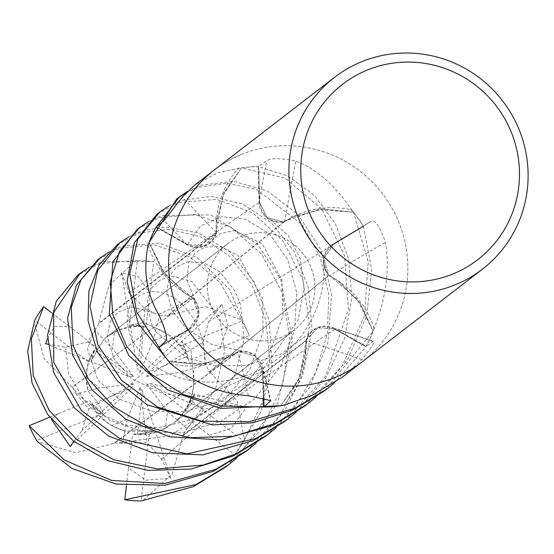 <?xml version="1.0" encoding="UTF-8"?>
<svg xmlns="http://www.w3.org/2000/svg" width="554" height="554" viewBox="0 0 554 554"><rect width="100%" height="100%" fill="white"/><g stroke="black" fill="none" stroke-linecap="round" stroke-linejoin="round"><path stroke-width="0.42" stroke-dasharray="2.77 2.08" d="M216.51 233.317L216.122 232.86L222.805 195.638L241.371 167.945A121.028 118.639 -127.6 0 1 258.24 166.657A121.028 118.639 -127.6 0 1 258.593 166.65L259.604 202.224C261.883 216.503 270.172 223.047 284.451 221.856M284.167 222.126L284.361 221.565L317.719 209.647L353.348 212.147A121.028 118.639 -127.6 0 1 363.175 226.212A121.028 118.639 -127.6 0 1 363.355 226.517L333.231 244.605C322.103 253.503 320.745 263.884 329.145 275.74M328.771 275.622L329.353 275.518L356.852 298.786L373.112 330.994A121.028 118.639 -127.6 0 1 366.069 346.354A121.028 118.639 -127.6 0 1 365.903 346.659L334.748 329.187C321.327 323.813 311.68 327.643 305.808 340.689M305.711 340.301L306.099 340.758L299.444 377.96L280.899 405.646A121.028 118.639 -127.6 0 1 264.023 406.934M240.014 236.641A54.5 53.426 -127.6 0 1 307.428 260.158A54.5 53.426 -127.6 0 1 294.375 329.983A54.5 53.426 -127.6 0 1 282.201 336.991A54.5 53.426 -127.6 0 1 214.786 313.467A54.5 53.426 -127.6 0 1 227.839 243.642A54.5 53.426 -127.6 0 1 240.014 236.641M165.459 428.284L173.624 423.027L177.252 419.98L167.488 411.574L165.459 428.284A54.5 53.426 -127.6 0 1 161.082 430.313A54.5 53.426 -127.6 0 1 137.454 434.121L142.703 391.539L140.107 387.724L127.108 419.274L124.809 431.171L155.355 430.846L142.703 391.539M177.252 419.98L191.698 403.741L194.371 394.337L185.285 410.237L151.124 383.666L146.588 383.957L191.698 403.741L177.245 419.987L173.624 423.027L160.868 430.479L149.206 434.073A54.5 53.426 -127.6 0 1 132.628 434.281L144.075 433.408L155.362 430.846L137.454 434.121M193.796 382.842L192.958 368.549L180.369 372.44L193.796 382.842A54.5 53.426 -127.6 0 1 185.285 410.237M205.742 364.601L192.958 368.555L190.825 349.643L181.774 341.506L187.82 356.257L148.41 372.267L146.464 376.367L203.103 342.24L205.742 364.601L209.322 371.879L329.007 275.483L338.099 280.892A88.799 87.047 -127.6 0 1 373.943 327.601A2009.393 691.697 -11.8 0 1 374.67 327.158C386.297 296.75 389.898 268.461 385.459 242.292C380.065 226.835 375.328 219.841 371.249 221.295L332.954 244.155A2045.126 704.002 -11.8 0 1 371.249 221.295L332.76 244.272A20.387 19.986 -127.6 0 1 332.954 244.155M168.319 334.692L156.221 328.3L152.869 341.008L168.319 334.692A54.5 53.426 -127.6 0 1 187.82 356.257M89.319 267.291L102.352 261.523L153.666 261.675L149.995 293.426L138.59 276.681L121.555 272.658L128.985 292.754L144.864 308.578L159.628 315.399L156.228 328.3L143.784 322.442L130.148 325.177L142.523 326.154L137.274 368.735L139.871 372.551L143.784 322.442L156.228 328.3C165.798 331.874 173.734 337.864 180.057 346.257A54.5 53.426 -127.6 0 1 188.796 360.585L186.033 350.557L181.767 341.499L148.41 372.267M114.519 331.991L107.095 336.687L103.778 339.484L112.49 348.701L114.519 331.991A54.5 53.426 -127.6 0 1 118.895 329.962A54.5 53.426 -127.6 0 1 142.523 326.154M241.35 154.421A121.111 118.722 -127.6 0 1 391.166 206.69A121.111 118.722 -127.6 0 1 362.143 361.859A121.111 118.722 -127.6 0 0 391.166 206.69A121.111 118.722 -127.6 0 0 241.35 154.421A121.111 118.722 -127.6 0 0 214.301 169.988A121.111 118.722 -127.6 0 1 241.35 154.421M342.559 376.949L361.748 359.65C372.17 346.714 375.958 340.668 373.126 341.52L366.146 346.395L334.99 328.716A2045.126 904.904 51.4 0 1 373.126 341.52L373.68 341.333L331.091 327.005A20.387 19.986 -127.6 0 1 334.99 328.716M373.943 327.601A16.378 16.052 52.4 0 0 373.867 329.173A121.111 118.722 -127.6 0 1 366.146 346.395M373.867 329.173L374.67 327.158M258.593 166.65L259.549 202.21L267.042 217.556L283.419 222.009A20.387 19.986 52.4 0 0 284.202 221.842A20.387 19.986 -127.6 0 0 284.569 221.745A88.799 87.047 -127.6 0 1 293.239 216.739A88.799 87.047 -127.6 0 1 350.827 209.668A16.378 16.052 52.4 0 0 352.143 210.548A121.111 118.722 -127.6 0 1 363.251 226.171M352.143 210.548L350.966 208.879C334.436 184.752 316.043 168.797 295.781 161.006C280.573 158.022 270.885 157.959 266.73 160.812L258.24 166.567L259.099 202.238A2045.126 313.342 -70.6 0 1 266.73 160.812M156.124 227.195L187.28 244.875A20.387 19.986 -127.6 0 0 216.074 233.92L216.302 233.151L216.074 233.92L204.329 245.879L187.474 244.473L156.408 226.96L187.474 244.473L204.322 245.879L216.074 233.92A20.387 19.986 52.4 0 0 216.302 233.151A20.387 19.986 -127.6 0 0 216.406 232.784A88.799 87.047 -127.6 0 1 216.282 222.646A88.799 87.047 -127.6 0 1 238.012 168.859A16.378 16.052 52.4 0 0 239.411 168.167A121.111 118.722 -127.6 0 1 258.24 166.567M239.411 168.167L217.563 172.744L194.717 185.078M158.673 314.45A2048.055 324.963 173.5 0 0 192.965 297.823A20.387 19.986 -127.6 0 1 193.235 298.107A20.387 19.986 52.4 0 1 193.789 298.703L193.256 298.1L198.415 315.108L189.059 329.055L160.224 346.285L189.059 329.055L198.415 315.115L193.789 298.703A20.387 19.986 -127.6 0 1 189.309 329.436L159.088 347.379A121.028 118.639 -127.6 0 1 159.081 347.358M159.019 347.42L159.088 347.379A121.028 118.639 -127.6 0 0 168.922 361.443L199.502 364.518L229.024 356.845A88.799 87.047 -127.6 0 1 171.442 363.923A16.378 16.052 52.4 0 0 170.126 363.036M192.965 297.823A88.799 87.047 -127.6 0 1 184.17 292.699A88.799 87.047 -127.6 0 1 148.32 245.983A2009.393 318.827 173.5 0 1 147.89 246.205M148.32 245.983A16.378 16.052 52.4 0 0 148.403 244.411M193.221 298.038L184.17 292.699L162.308 270.705L149.158 242.59A121.028 118.639 -127.6 0 1 156.2 227.237A121.028 118.639 -127.6 0 1 156.304 227.043M335.094 377.419A121.111 118.722 -127.6 0 1 185.285 325.15A121.111 118.722 -127.6 0 1 214.301 169.988L213.948 170.258M216.406 232.784A2048.055 123.771 -128.5 0 1 182.391 197.086M238.012 168.859A2009.393 121.43 -128.5 0 1 237.576 168.402M216.358 233.137L216.282 222.646L223.941 192.979L241.371 167.945M259.604 202.224L267.049 217.563L283.419 222.009A20.387 19.986 -127.6 0 1 259.099 202.238M284.569 221.745A2048.055 313.793 -70.6 0 1 295.781 161.006M350.827 209.668A2009.393 307.872 -70.6 0 1 350.966 208.879M284.244 221.905L293.239 216.739L322.767 209.073L353.348 212.147M363.355 226.517L333.21 244.536L323.855 258.476L328.48 274.881A20.387 19.986 -127.6 0 1 332.76 244.272M333.231 244.605L323.848 258.483L328.48 274.881A20.387 19.986 52.4 0 0 329.028 275.483A20.387 19.986 -127.6 0 0 329.298 275.76A2048.055 705.007 -11.8 0 1 385.459 242.292M329.298 275.76A88.799 87.047 -127.6 0 1 338.099 280.892L359.955 302.886L373.112 330.994M365.903 346.659L334.796 329.118L317.948 327.712L306.196 339.671A20.387 19.986 -127.6 0 1 331.091 327.005M361.748 359.65A2048.055 906.199 51.4 0 0 305.863 340.807A20.387 19.986 -127.6 0 1 305.96 340.44L306.196 339.671A20.387 19.986 52.4 0 0 305.96 340.44L305.988 350.945A88.799 87.047 -127.6 0 1 284.25 404.732A2009.393 889.094 51.4 0 1 284.985 404.96M305.863 340.807A88.799 87.047 -127.6 0 1 305.988 350.945L298.329 380.605L280.899 405.646M284.25 404.732A16.378 16.052 52.4 0 0 282.859 405.424M305.87 340.488L317.941 327.712L334.796 329.118L365.972 346.7L334.872 382.523M263.815 398.125L263.171 371.353A20.387 19.986 -127.6 0 0 262.478 366.554A20.387 19.986 -127.6 0 0 238.85 351.582L255.221 356.021L262.721 371.381L263.434 398.056L262.721 371.381L255.228 356.028L238.85 351.582A20.387 19.986 52.4 0 0 238.068 351.748L229.024 356.845A88.799 87.047 -127.6 0 0 237.694 351.838A2048.055 716.177 114.6 0 1 248.358 395.729M171.442 363.923A2009.393 702.659 114.6 0 1 171.595 364.484M237.694 351.838A20.387 19.986 -127.6 0 1 238.068 351.748L237.978 351.714M193.457 297.997L72.062 387.128L44.098 358.576L34.154 321.313M192.875 298.1L165.397 274.819L149.158 242.59M160.238 346.278L189.011 329.007C200.126 320.115 201.476 309.741 193.076 297.879M284.361 221.565L167.537 315.551L205.43 306.57L241.267 319.803L220.07 282.457L189.357 256.599L154.22 244.854L119.401 248.386L97.899 259.674M306.099 340.758L305.794 340.239L306.182 340.696L183.076 435.652L172.266 473.878L142.468 500.899M238.054 351.492L237.957 352.06L114.249 443.339L75.753 452.784L37.326 441.538M237.867 352.053L204.53 363.95L168.922 361.443M263.413 398.049L262.638 371.388C260.338 357.122 252.056 350.578 237.777 351.762M329.353 275.518L328.778 275.525L209.724 371.762L237.084 400.771L244.439 440.028L262.568 401.331L269.756 360.218L265.858 319.99L251.703 284.181L229.017 255.713L200.645 236.883L169.434 229.211L139.345 233.019L117.206 244.799M216.122 232.86L216.476 233.352L216.088 232.895L98.709 323.238L108.916 285.476L136.125 260.449L99.623 263.628L77.816 275.151M156.408 226.953L187.494 244.425C200.894 249.812 210.541 245.976 216.42 232.929M140.107 387.724L145.522 430.652L124.802 431.164L122.669 430.506L116.423 428.048L108.612 423.713L103.252 419.731L98.411 415.188A54.5 53.426 -127.6 0 1 89.665 400.861L96.001 408.132L103.737 414.524L92.158 404.025L131.568 388.015L133.514 383.908L98.473 403.451L103.73 414.517L131.568 388.015M47.568 343.986L65.649 347.219L87.698 341.887L94.935 330.122L103.785 339.484L97.608 349.352L91.126 361.686L94.692 350.038L128.853 376.609L133.396 376.325L97.608 349.352L103.785 339.484L107.095 336.687L118.688 330.129L129.255 327.372A54.5 53.426 -127.6 0 1 145.834 327.165L137.967 325.281L130.142 325.177L137.274 368.735M86.189 377.44L88.072 390.923L99.609 387.835L86.189 377.44A54.5 53.426 -127.6 0 1 94.692 350.038M73.814 441.406L81.978 430.5L88.778 408.859L76.362 394.046L88.072 390.916L98.473 403.451L88.072 390.916L87.553 388.832L86.493 382.509L86.189 376.173L86.646 369.913L88.432 361.845A54.5 53.426 -127.6 0 1 96.264 347.303L92.954 354.068L91.126 361.693L128.853 376.609M127.108 419.274L111.659 425.583A54.5 53.426 -127.6 0 1 92.158 404.025M111.659 425.583L124.809 431.171M128.999 236.71L142.004 230.976L165.57 226.918L198.339 232.812L229.411 251.426L253.836 281.231L269.223 320.454L271.986 365.418L260.678 411.982L234.854 454.799L209.26 435.195L231.108 428.45L246.516 407.204L151.124 383.666M146.588 383.957L167.488 411.574M146.464 376.367L180.369 372.44M139.871 372.551L152.869 341.008M133.396 376.325L112.49 348.701M133.514 383.908L99.609 387.835M45.643 343.695L91.126 361.693L97.608 349.352L87.698 341.887M70.171 446.482L103.737 414.524L98.48 403.451L88.778 408.859M126.437 485.581L128.473 468.019L145.827 480.179L170.611 478.234L155.362 430.846L145.522 430.652L147.025 442.528L122.469 443.248L114.325 442.958L238.075 351.728M282.228 336.971A54.5 53.426 -127.6 0 1 214.814 313.446A54.5 53.426 -127.6 0 1 227.867 243.621A54.5 53.426 -127.6 0 1 240.041 236.62A54.5 53.426 -127.6 0 1 307.456 260.138A54.5 53.426 -127.6 0 1 294.396 329.962A54.5 53.426 -127.6 0 1 282.228 336.971M187.432 191.462L201.642 185.022L233.76 181.352L267.263 190.908L297.796 214.197L320.683 249.383L331.631 294.056L327.961 342.227L309.16 388.098L276.211 427.633M266.419 435.61L294.957 406.982L315.648 372.461L327.317 334.014L328.82 294.839L320.205 257.153L302.262 224.772L256.502 189.406L227.202 183.236L198.914 187.113L186.255 192.667M168.728 206.095L181.719 200.375L211.233 196.407L242.437 203.969L271.405 222.853L294.098 251.509L308.488 287.935L312.082 329.859L302.768 375.273L284.451 411.04L256.308 442.971M246.717 450.79L280.179 415.361L301.882 372.066L309.541 325.323L303.031 280.033L283.122 241.101L253.143 213.096L216.759 199.392L178.997 202.459L156.962 214.163M284.998 421.303L325.537 376.194L348.383 309.548L344.512 255.616L321.839 209.066L284.881 178.069L241.475 167.841A121.111 118.722 -127.6 0 1 258.586 166.567L287.796 176.006L314.27 195.347L335.295 223.428L348.293 258.067L351.928 297.664L344.443 338.764L325.669 378.216L295.995 412.384M129.255 327.372L137.364 260.498A121.111 118.722 -127.6 0 1 153.666 261.675M137.364 260.498L136.125 260.449M148.922 221.365L161.934 215.617L210.437 214.883L257.34 244.03L280.76 279.576L292.477 339.74L277.686 403.118L236.447 458.276M226.669 466.233L260.941 429.828L282.526 385.556L289.777 338.044L282.145 292.56L261.627 254.092L230.9 227.036L195.119 214.412L159.15 217.757L137.15 229.432M304.811 406.034L342.109 366.021L364.484 315.621L368.271 261.827L353.487 212.189A121.111 118.722 -127.6 0 1 363.431 226.475L371.755 269.833L366.616 315.822L347.614 359.581L315.918 397.038M109.173 251.98L122.171 246.253L159.067 243.033L197.182 257.562L229.619 289.423L249.286 335.752L220.028 347.898L228.026 326.105L221.988 304.409L208.65 321.569L203.103 342.24M180.057 346.257L241.883 320.995A121.111 118.722 -127.6 0 1 249.286 335.752M241.883 320.995L241.267 319.803M324.637 390.757L373.147 331.14A121.111 118.722 -127.6 0 1 365.972 346.7M221.988 304.409L181.767 341.499L190.825 349.636L192.958 368.555C194.883 379.054 193.907 389.4 190.029 399.607L243.746 441.219A121.111 118.722 -127.6 0 1 234.854 454.799M243.746 441.219L244.439 440.028M149.123 242.451L162.246 270.608L184.17 292.699L192.91 298.163M178.194 197.826L176.795 198.886M49.708 417.169L58.44 413.547L51.342 419.274M72.616 386.99L72.062 387.128M76.362 394.046L72.429 387.031L193.256 298.1M353.487 212.189L322.885 209.066L293.239 216.739L284.313 221.524M128.985 292.754L259.549 202.21L258.586 166.567M167.37 316.154L167.537 315.551M159.628 315.399L167.426 315.953L284.195 221.863M280.795 405.743L298.281 380.716L305.988 350.945L306.182 340.696M246.516 407.204L224.979 404.849L204.184 409.219L187.162 428.526L182.772 435.382L305.947 340.419M182.619 435.25L183.076 435.652M170.611 478.234L161.643 459.321L147.025 442.528M114.366 442.771L114.249 443.339M168.783 361.402L199.385 364.525L229.024 356.845L237.957 352.06M208.65 321.569L333.21 244.536L363.431 226.475M373.147 331.14L360.024 302.983L338.099 280.892L329.36 275.428M209.121 371.942L209.724 371.762M51.57 312.747L69.202 326.251L54.583 326.625L47.436 338.799M94.935 330.122L98.979 323.529L216.316 233.165M241.475 167.841L223.989 192.875L216.282 222.646L216.088 232.895M99.118 323.681L98.709 323.238M58.44 413.547L89.665 400.861M98.411 415.188L36.585 440.451M149.995 293.426L145.834 327.165M121.555 272.658L130.142 325.177L143.784 322.442L144.864 308.578M209.26 435.195L182.197 414.143L189.087 404.621L194.378 394.33L191.698 403.741L204.184 409.219M190.029 399.607A54.5 53.426 -127.6 0 1 182.197 414.143M124.802 431.164L122.469 443.248M220.028 347.898L188.796 360.585M69.202 326.251L96.264 347.303M88.432 361.845L34.722 320.226M149.206 434.073L141.097 500.948M187.162 428.526L177.245 419.987M128.473 468.019L132.628 434.281M189.309 329.436A2045.126 324.499 173.5 0 1 165.965 340.779M187.28 244.875A2045.126 123.59 -128.5 0 1 164.088 220.554M263.171 371.353A2045.126 715.152 114.6 0 1 270.179 399.926M189.011 329.007L81.978 430.5M334.748 329.187L224.979 404.849M262.638 371.388L161.643 459.321M187.487 244.425L200.465 225.997L221.669 216.704L245.72 219.315L269.583 234.065L287.658 259.507L296.785 292.851L294.569 330.53L280.317 366.831L254.674 398.748L221.025 421.296L182.384 432.736L143.569 431.871L109.609 420.015L83.412 398.915L68.537 373.625L65.649 347.219M173.624 423.027L294.375 329.983L173.624 423.027M361.79 362.129L362.143 361.859M262.478 366.554L270.781 400.59M74.319 389.767L94.422 411.186L125.959 425.264L159.046 427.646L192.494 419.482L225.513 398.998L249.722 369.463L263.074 332.262L262.554 298.184L237.714 255.013L219.571 246.53L204.959 247.036L195.195 252.679L188.637 262.686L187.072 280.442L195.285 300.725M153.77 313.19L132.863 307.068L118.293 311.798L110.516 320.849L107.241 336.278L113.618 358.396L131.25 378.493L163.562 394.102L202.051 396.699L261.045 371.914L298.114 319.97L303.966 287.976L300.164 258.732L288.454 235.734L270.754 220.014M187.896 427.702L215.451 389.31L224.543 351.651L219.827 317.525L191.746 281.501L173.506 276.508L161.055 279.341L151.976 287.332L147.17 300.801L151.304 323.751L155.889 331.784L185.403 356.894L214.059 365.751L245.768 365.529L280.878 354.165L310.711 332.4M119.394 442.826L170.3 435.721L214.149 406.061L235.208 374.303L244.12 339.09L240.519 304.458L234.64 290.67L219.834 271.813L204.398 263.067L187.702 261.703L176.407 267.028L169.469 276.266L166.796 290.878L171.768 309.811L185.673 328.106L211.787 344.56L243.254 351.326M204.655 359.401C204.197 345.087 201.109 332.622 195.403 322.019C177.924 291.515 156.373 290.448 148.604 292.166C134.241 295.275 119.235 308.204 132.295 340.731L142.392 355.239C151.872 365.529 164.912 373.237 181.504 378.361C204.371 384.705 228.22 382.98 253.039 373.181C281.931 359.816 302.165 340.433 313.73 315.046C321.694 297.269 325.004 279.999 323.681 263.226L323.688 263.323M94.796 330.288L87.38 348.833L97.836 379.912L118.888 398.956L152.412 411.338L185.542 411.532L219.1 401.172L247.347 381.921L268.766 355.606L283.066 315.51L281.834 279.909L262.028 243.476L233.92 230.54L220.139 233.712L212.791 239.806M227.867 243.621L107.095 336.687L227.839 243.642"/><path stroke-width="0.83" d="M361.63 61.743A121.111 118.722 -127.6 0 1 511.439 114.013A121.111 118.722 -127.6 0 1 482.423 269.182A121.111 118.722 -127.6 0 1 455.374 284.742A121.111 118.722 -127.6 0 1 305.559 232.472A121.111 118.722 -127.6 0 1 334.581 77.304A121.111 118.722 -127.6 0 1 361.63 61.743M335.094 377.419A121.111 118.722 -127.6 0 0 362.143 361.859A121.111 118.722 -127.6 0 1 335.094 377.419A121.111 118.722 -127.6 0 1 185.285 325.15A121.111 118.722 -127.6 0 1 214.301 169.981L334.581 77.304M367.274 70.046A110.731 108.549 -127.6 0 1 510.746 130.876A110.731 108.549 -127.6 0 1 452.978 273.932A110.731 108.549 -127.6 0 1 309.506 213.11A110.731 108.549 -127.6 0 1 367.274 70.046M213.948 170.258L194.717 185.078L182.391 197.086L164.088 220.554L156.124 227.195A121.111 118.722 -127.6 0 0 148.403 244.411L147.89 246.205C143.119 271.322 146.72 294.07 158.673 314.45C165.286 328.965 167.717 337.746 165.965 340.779L159.019 347.42A121.111 118.722 -127.6 0 0 170.126 363.036L171.595 364.484C194.987 383.32 220.575 393.735 248.358 395.729L270.781 400.59L264.029 407.017A121.111 118.722 -127.6 0 0 282.859 405.424L311.313 395.743L342.559 376.949L361.79 362.129M159.081 347.358A121.028 118.639 -127.6 0 1 158.908 347.074L160.224 346.285L158.839 347.116L136.679 311.944L129.712 273.925L137.738 239.224L159.739 212.023L168.728 206.095M156.304 227.043A121.028 118.639 -127.6 0 1 156.367 226.932L179.51 196.795L187.432 191.462M263.815 398.125L264.023 406.934A121.028 118.639 -127.6 0 1 263.676 406.934L263.434 398.056L263.676 407.024L222.064 406.068L183.499 394.586L150.889 373.992L126.797 346.652L112.774 314.499L110.253 281.619L119.706 251.052L139.802 227.389L148.922 221.365M158.908 347.074L160.238 346.278M263.676 406.934L263.413 398.049M276.211 427.633L267.824 434.537L235.741 453.975L203.013 465.09L157.606 468.926L114.152 459.862L77.075 439.807L49.077 410.299L33.198 375.439L31.37 338.993L43.614 306.646L51.57 312.747M267.824 434.537L265.047 436.67L233.089 456.018L191.019 469.065L148.112 470.408L107.898 460.699L73.557 441.206L47.686 414.427L32.097 383.202L27.7 351.021L34.722 320.226A121.111 118.722 -127.6 0 1 43.614 306.646M265.047 436.67L266.419 435.61M256.308 442.971L248.005 449.806L215.908 469.259L164.725 483.49L111.693 480.45L64.368 460.062L29.182 425.694L49.708 417.169M248.005 449.806L245.277 451.912L213.138 471.392L164.933 485.235L116.105 484.044L72.055 468.462L37.326 441.538L36.585 440.451A121.111 118.722 -127.6 0 1 29.182 425.694M245.277 451.912L246.717 450.79M77.816 275.151L56.273 301.21L47.526 335.253L53.544 372.44L74.312 407.889L108.542 436.019L152.89 452.86L202.792 454.869L252.901 440.755L284.998 421.303L287.644 419.26L255.678 438.616L187.03 453.844L119.712 438.553L81.355 410.466L53.731 362.302L53.669 312.518L80.219 273.295L89.319 267.291M295.995 412.384L287.644 419.26M236.447 458.276L228.068 465.173L196.102 484.521L124.795 499.77L126.437 485.581M228.061 465.173L225.353 467.257L193.367 486.627L141.097 500.948A121.111 118.722 -127.6 0 1 124.795 499.77M225.353 467.257L226.669 466.233M97.899 259.674L76.397 285.296L67.553 318.328L72.595 355.156L92.407 390.286L125.64 419.191L169.524 436.794L220.063 439.876L272.727 425.479L304.811 406.034L307.588 403.894L275.442 423.388L233.85 436.24L189.96 437.702L148.777 427.286L114.055 407.045L88.162 378.763L73.1 345.509L71.244 307.484L81.002 279.791L100.163 257.935L109.173 251.98M315.918 397.038L307.588 403.894M119.983 242.659L117.206 244.799L99.228 264.826L88.889 291.065L88.079 321.015L97.407 351.873L117.379 380.951L146.858 404.649L212.445 424.911L252.811 422.778L292.671 410.112L324.637 390.757L327.359 388.659L295.386 408.021L249.348 421.67L202.037 421.289L157.565 407.01L121.499 380.238L97.781 344.616L89.963 305.884L97.76 270.407L119.983 242.659L128.999 236.71M334.872 382.523L327.359 388.659M186.255 192.667L178.194 197.826M179.517 196.795L176.795 198.886L149.123 242.451A121.111 118.722 -127.6 0 1 156.29 226.891M51.342 419.274L70.171 446.482L73.814 441.406M139.802 227.389L137.15 229.432L112.822 262.049L109.311 313.793L128.902 355.62L167.571 389.836L220.658 408.409L280.795 405.743A121.111 118.722 -127.6 0 1 263.676 407.024M159.739 212.023L156.962 214.163L134.276 242.922L127.039 281.654L138.348 323.82L168.783 361.402A121.111 118.722 -127.6 0 1 158.839 347.116M47.436 338.799L45.643 343.688L47.568 343.986M270.179 399.926A2045.126 715.152 114.6 0 1 270.484 401.262M362.143 361.859L482.423 269.182M100.163 257.935L97.435 260.034M80.219 273.295L77.512 275.386"/></g></svg>
